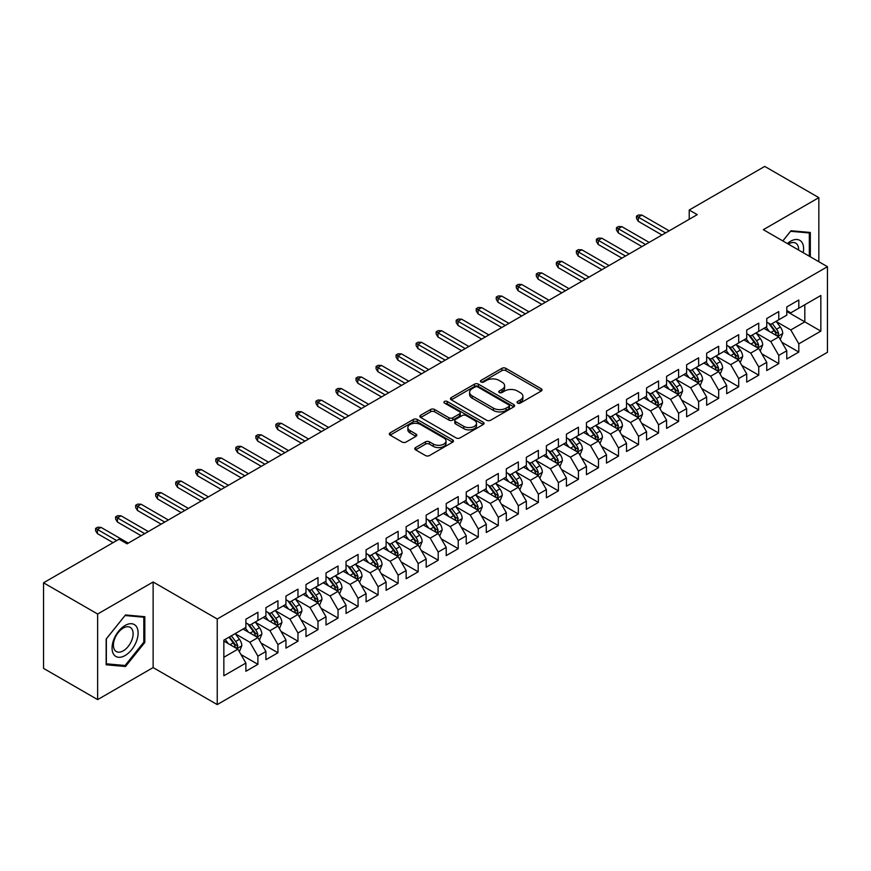 <?xml version="1.0" encoding="UTF-8"?>
<svg xmlns="http://www.w3.org/2000/svg" width="871" height="871" viewBox="0 0 871 871"><rect width="100%" height="100%" fill="white"/><g stroke="black" fill="none" stroke-linecap="round" stroke-linejoin="round"><path stroke-width="1.31" d="M517.592 403.088A1.949 1.121 0 0 0 520.346 403.088L541.239 391.025A2.776 1.6 0 0 0 542.056 389.892A2.776 1.6 0 0 0 541.239 388.76L505.844 368.324A2.776 1.6 0 0 0 501.914 368.324L481.021 380.387A1.949 1.121 0 0 0 480.444 381.182A1.949 1.121 0 0 0 481.021 381.977A1.949 1.121 0 0 0 483.775 381.977L486.475 380.409A8.895 5.139 0 0 1 499.061 380.409L502.012 382.119A8.895 5.139 0 0 1 504.614 385.744A8.895 5.139 0 0 1 502.012 389.381L499.301 390.937A1.949 1.121 0 0 0 498.735 391.732A1.949 1.121 0 0 0 499.301 392.527A1.949 1.121 0 0 0 502.055 392.527L504.766 390.97A8.895 5.139 0 0 1 517.341 390.97L520.292 392.669A8.895 5.139 0 0 1 522.905 396.305A8.895 5.139 0 0 1 520.292 399.941L517.592 401.498A1.949 1.121 0 0 0 517.026 402.293A1.949 1.121 0 0 0 517.592 403.088L517.592 401.498M415.587 447.563A2.776 1.6 0 0 0 414.77 448.696A2.776 1.6 0 0 0 415.587 449.839L425.516 455.566A2.776 1.6 0 0 0 429.447 455.566L452.648 442.174A2.776 1.6 0 0 0 453.464 441.042A2.776 1.6 0 0 0 452.648 439.899L417.253 419.463A2.776 1.6 0 0 0 413.322 419.463L390.121 432.865A2.776 1.6 0 0 0 389.304 433.998A2.776 1.6 0 0 0 390.121 435.13L402.119 442.054A2.776 1.6 0 0 0 406.049 442.054L415.979 436.327A2.776 1.6 0 0 0 416.795 435.195A2.776 1.6 0 0 0 415.979 434.052L410.034 430.622A7.436 4.29 0 0 1 407.857 427.585A7.436 4.29 0 0 1 412.44 423.611A7.436 4.29 0 0 1 420.551 424.547L443.851 438.004A7.436 4.29 0 0 1 446.028 441.042A7.436 4.29 0 0 1 441.445 445.005A7.436 4.29 0 0 1 433.333 444.079L429.447 441.837A2.776 1.6 0 0 0 425.516 441.837L415.587 447.563L415.587 449.839M97.639 614.022L97.639 699.609L153.133 667.578L153.133 581.98L97.639 614.022L43.55 582.797L119.077 539.193L127.09 543.82L697.236 214.647L689.222 210.02L689.222 219.274M153.133 581.98L217.238 618.998L827.45 266.689L827.45 352.287L217.238 704.585L217.238 618.998M818.838 261.714L818.838 197.641L763.344 229.683L827.45 266.689M818.838 197.641L764.749 166.415L689.222 210.02M486.671 420.258A2.776 1.6 0 0 0 490.602 420.258L513.803 406.866A2.776 1.6 0 0 0 514.619 405.734A2.776 1.6 0 0 0 513.803 404.59L478.408 384.155A2.776 1.6 0 0 0 474.477 384.155L451.276 397.557A2.776 1.6 0 0 0 450.459 398.689A2.776 1.6 0 0 0 451.276 399.822L486.671 420.258M445.266 403.513A1.949 1.121 0 0 1 447.248 403.785L447.248 401.477L483.231 422.25A2.776 1.6 0 0 1 484.047 423.382A2.776 1.6 0 0 1 483.231 424.515L460.03 437.917A2.776 1.6 0 0 1 456.088 437.917L420.693 417.481L420.693 415.206A2.776 1.6 0 0 0 419.887 416.349A2.776 1.6 0 0 0 420.693 417.481M420.693 415.206L430.633 409.479A2.776 1.6 0 0 1 434.564 409.479L448.913 417.764A2.776 1.6 0 0 0 452.844 417.764L459.442 413.965A2.776 1.6 0 0 0 460.247 412.821A2.776 1.6 0 0 0 459.442 411.689L444.493 403.066A1.949 1.121 0 0 1 443.916 402.271A1.949 1.121 0 0 1 445.125 401.226A1.949 1.121 0 0 1 447.248 401.477M786.785 311.459L804.815 321.867L804.815 304.741L820.841 295.498L798.805 308.214L798.805 300.005L786.785 306.94L786.785 315.15L778.772 319.777L778.772 311.568L766.752 318.514L766.752 326.723L758.739 331.35L758.739 323.13L746.719 330.076L746.719 338.286L738.706 342.913L738.706 334.704L726.686 341.639L726.686 349.848L718.673 354.475L718.673 346.266L706.653 353.212L706.653 361.421L698.64 366.049L698.64 357.829L686.62 364.775L686.62 372.984L678.607 377.611L678.607 369.402L666.587 376.337L666.587 384.547L658.574 389.174L658.574 380.965L646.554 387.9L646.554 396.12L638.541 400.747L638.541 392.527L626.521 399.473L626.521 407.682L618.508 412.31L618.508 404.1L606.488 411.036L606.488 419.245L598.475 423.872L598.475 415.663L586.455 422.598L586.455 430.818L578.442 435.446L578.442 427.226L566.422 434.172L566.422 442.381L558.409 447.008L558.409 438.799L546.389 445.734L546.389 453.943L538.376 458.571L538.376 450.361L526.345 457.297L526.345 465.517L518.332 470.144L518.332 461.924L506.312 468.87L506.312 477.079L498.299 481.707L498.299 473.497L486.279 480.433L486.279 488.642L478.266 493.269L478.266 485.06L466.246 491.995L466.246 500.215L458.233 504.842L458.233 496.622L446.213 503.569L446.213 511.778L438.2 516.405L438.2 508.196L426.18 515.131L426.18 523.34L418.167 527.968L418.167 519.758L406.147 526.694L406.147 534.914L398.134 539.541L398.134 531.321L386.114 538.267L386.114 546.476L378.101 551.103L378.101 542.894L366.081 549.83L366.081 558.039L358.068 562.666L358.068 554.457L346.048 561.392L346.048 569.612L338.035 574.239L338.035 566.019L326.015 572.966L326.015 581.175L318.002 585.802L318.002 577.593L305.982 584.528L305.982 592.737L297.969 597.364L297.969 589.155L285.949 596.091L285.949 604.311L277.936 608.938L277.936 600.718L265.916 607.664L265.916 615.873L257.903 620.5L257.903 612.291L245.883 619.227L245.883 627.436L223.847 640.163L223.847 675.787L245.883 663.06L237.87 649.178L223.847 641.089M820.841 295.498L820.841 331.122L798.805 343.838L790.792 329.957L776.268 321.573M781.875 342.281L798.805 352.047L798.805 343.838M798.805 352.047L786.785 358.994L786.785 350.773L778.772 355.401L770.759 341.53L756.235 333.136M761.842 353.844L778.772 363.621L778.772 355.401M778.772 363.621L766.752 370.556L766.752 362.347L758.739 366.974L750.726 353.093L736.202 344.709M741.809 365.406L758.739 375.183L758.739 366.974M758.739 375.183L746.719 382.119L746.719 373.909L738.706 378.537L730.693 364.655L716.169 356.272M721.776 376.98L738.706 386.746L738.706 378.537M738.706 386.746L726.686 393.692L726.686 385.472L718.673 390.099L710.66 376.228L696.136 367.834M701.743 388.542L718.673 398.319L718.673 390.099M718.673 398.319L706.653 405.255L706.653 397.045L698.64 401.673L690.627 387.791L676.103 379.408M681.71 400.105L698.64 409.882L698.64 401.673M698.64 409.882L686.62 416.817L686.62 408.608L678.607 413.235L670.594 399.354L656.07 390.97M661.677 411.678L678.607 421.444L678.607 413.235M678.607 421.444L666.587 428.39L666.587 420.17L658.574 424.798L650.561 410.927L636.037 402.533M641.644 423.241L658.574 433.018L658.574 424.798M658.574 433.018L646.554 439.953L646.554 431.744L638.541 436.371L630.528 422.489L616.004 414.106M621.611 434.803L638.541 444.58L638.541 436.371M638.541 444.58L626.521 451.516L626.521 443.306L618.508 447.934L610.495 434.052L595.971 425.669M601.578 446.377L618.508 456.143L618.508 447.934M618.508 456.143L606.488 463.089L606.488 454.869L598.475 459.496L590.462 445.625L575.938 437.231M581.545 457.939L598.475 467.716L598.475 459.496M598.475 467.716L586.455 474.651L586.455 466.442L578.442 471.069L570.429 457.188L555.894 448.805M561.512 469.502L578.442 479.279L578.442 471.069M578.442 479.279L566.422 486.214L566.422 478.005L558.409 482.632L550.396 468.75L535.861 460.367M541.479 481.075L558.409 490.841L558.409 482.632M558.409 490.841L546.389 497.787L546.389 489.567L538.376 494.195L530.352 480.324L515.828 471.93M521.446 492.638L538.376 502.415L538.376 494.195M538.376 502.415L526.345 509.35L526.345 501.141L518.332 505.768L510.319 491.886L495.795 483.503M501.413 504.2L518.332 513.977L518.332 505.768M518.332 513.977L506.312 520.912L506.312 512.703L498.299 517.33L490.286 503.449L475.762 495.066M481.38 515.774L498.299 525.54L498.299 517.33M498.299 525.54L486.279 532.486L486.279 524.266L478.266 528.893L470.253 515.022L455.729 506.628M461.347 527.336L478.266 537.113L478.266 528.893M478.266 537.113L466.246 544.048L466.246 535.839L458.233 540.466L450.22 526.585L435.696 518.201M441.314 538.899L458.233 548.676L458.233 540.466M458.233 548.676L446.213 555.611L446.213 547.402L438.2 552.029L430.187 538.147L415.663 529.764M421.281 550.472L438.2 560.238L438.2 552.029M438.2 560.238L426.18 567.184L426.18 558.964L418.167 563.591L410.154 549.71L395.63 541.327M401.248 562.035L418.167 571.812L418.167 563.591M418.167 571.812L406.147 578.747L406.147 570.538L398.134 575.165L390.121 561.283L375.597 552.9M381.215 573.597L398.134 583.374L398.134 575.165M398.134 583.374L386.114 590.309L386.114 582.1L378.101 586.727L370.088 572.846L355.564 564.462M361.182 585.17L378.101 594.937L378.101 586.727M378.101 594.937L366.081 601.883L366.081 593.663L358.068 598.29L350.055 584.408L335.531 576.025M341.149 596.733L358.068 606.51L358.068 598.29M358.068 606.51L346.048 613.445L346.048 605.236L338.035 609.863L330.022 595.982L315.498 587.598M321.105 608.296L338.035 618.072L338.035 609.863M338.035 618.072L326.015 625.008L326.015 616.799L318.002 621.426L309.989 607.544L295.465 599.161M301.072 619.869L318.002 629.635L318.002 621.426M318.002 629.635L305.982 636.581L305.982 628.361L297.969 632.988L289.956 619.107L275.432 610.723M281.039 631.431L297.969 641.208L297.969 632.988M297.969 641.208L285.949 648.144L285.949 639.935L277.936 644.562L269.923 630.68L255.399 622.297M261.006 642.994L277.936 652.771L277.936 644.562M277.936 652.771L265.916 659.706L265.916 651.497L257.903 656.124L249.89 642.243L235.366 633.859M240.973 654.557L257.903 664.333L257.903 656.124M257.903 664.333L245.883 671.28L245.883 663.06M245.883 622.809L249.89 625.128L257.903 620.5M223.847 657.278L237.87 649.178M265.916 611.246L269.923 613.554L277.936 608.938M249.89 642.243L257.903 637.616L243.085 629.058M265.916 651.497L257.903 637.616M285.949 599.683L289.956 601.992L297.969 597.364M269.923 630.68L277.936 626.053L263.118 617.495M285.949 639.935L277.936 626.053M305.982 588.11L309.989 590.429L318.002 585.802M289.956 619.107L297.969 614.49L283.151 605.922M305.982 628.361L297.969 614.49M326.015 576.548L330.022 578.867L338.035 574.239M309.989 607.544L318.002 602.917L303.184 594.36M326.015 616.799L318.002 602.917M346.048 564.985L350.055 567.293L358.068 562.666M330.022 595.982L338.035 591.355L323.217 582.797M346.048 605.236L338.035 591.355M366.081 553.412L370.088 555.731L378.101 551.103M350.055 584.408L358.068 579.792L343.25 571.224M366.081 593.663L358.068 579.792M386.114 541.849L390.121 544.168L398.134 539.541M370.088 572.846L378.101 568.219L363.283 559.661M386.114 582.1L378.101 568.219M406.147 530.287L410.154 532.595L418.167 527.968M390.121 561.283L398.134 556.656L383.316 548.099M406.147 570.538L398.134 556.656M426.18 518.713L430.187 521.032L438.2 516.405M410.154 549.71L418.167 545.094L403.349 536.525M426.18 558.964L418.167 545.094M446.213 507.151L450.22 509.47L458.233 504.842M430.187 538.147L438.2 533.52L423.382 524.963M446.213 547.402L438.2 533.52M466.246 495.588L470.253 497.896L478.266 493.269M450.22 526.585L458.233 521.958L443.415 513.4M466.246 535.839L458.233 521.958M486.279 484.015L490.286 486.334L498.299 481.707M470.253 515.022L478.266 510.395L463.448 501.827M486.279 524.266L478.266 510.395M506.312 472.452L510.319 474.771L518.332 470.144M490.286 503.449L498.299 498.822L483.481 490.264M506.312 512.703L498.299 498.822M526.345 460.89L530.352 463.198L538.376 458.571M510.319 491.886L518.332 487.259L503.514 478.702M526.345 501.141L518.332 487.259M546.389 449.316L550.396 451.635L558.409 447.008M530.352 480.324L538.376 475.697L523.547 467.128M546.389 489.567L538.376 475.697M566.422 437.754L570.429 440.073L578.442 435.446M550.396 468.75L558.409 464.123L543.58 455.566M566.422 478.005L558.409 464.123M586.455 426.191L590.462 428.499L598.475 423.872M570.429 457.188L578.442 452.561L563.613 444.003M586.455 466.442L578.442 452.561M606.488 414.618L610.495 416.937L618.508 412.31M590.462 445.625L598.475 440.998L583.646 432.43M606.488 454.869L598.475 440.998M626.521 403.055L630.528 405.374L638.541 400.747M610.495 434.052L618.508 429.425L603.679 420.867M626.521 443.306L618.508 429.425M646.554 391.493L650.561 393.801L658.574 389.174M630.528 422.489L638.541 417.862L623.712 409.305M646.554 431.744L638.541 417.862M666.587 379.93L670.594 382.238L678.607 377.611M650.561 410.927L658.574 406.3L643.745 397.731M666.587 420.17L658.574 406.3M686.62 368.357L690.627 370.676L698.64 366.049M670.594 399.354L678.607 394.726L663.778 386.169M686.62 408.608L678.607 394.726M706.653 356.794L710.66 359.102L718.673 354.475M690.627 387.791L698.64 383.164L683.811 374.606M706.653 397.045L698.64 383.164M726.686 345.232L730.693 347.54L738.706 342.913M710.66 376.228L718.673 371.601L703.844 363.044M726.686 385.472L718.673 371.601M746.719 333.658L750.726 335.977L758.739 331.35M730.693 364.655L738.706 360.028L723.877 351.47M746.719 373.909L738.706 360.028M766.752 322.096L770.759 324.404L778.772 319.777M750.726 353.093L758.739 348.465L743.91 339.908M766.752 362.347L758.739 348.465M786.785 310.533L790.792 312.841L798.805 308.214M770.759 341.53L778.772 336.903L763.943 328.345M786.785 350.773L778.772 336.903M43.55 582.797L43.55 668.384L97.639 699.609M153.133 667.578L217.238 704.585M790.792 329.957L804.815 321.867L820.841 331.122M810.324 256.803L810.324 232.47L790.988 230.739L782.811 240.919M144.815 642.471L144.815 616.69L125.489 614.959L106.153 639.009L106.153 664.791L125.489 666.511L144.815 642.471L143.813 641.883M518.376 403.36L520.292 402.25A8.895 5.139 0 0 0 522.905 398.624L522.905 396.305M504.614 385.744L504.614 388.063A8.895 5.139 0 0 1 502.012 391.7L500.085 392.81M541.239 388.76L541.239 391.025L505.844 370.632A2.776 1.6 0 0 0 501.914 370.632L481.794 382.249M513.803 404.59L513.803 406.866L478.408 386.474A2.776 1.6 0 0 0 474.477 386.474L451.309 399.843L451.276 397.557M508.893 406.528A1.949 1.121 0 0 0 509.459 405.734A1.949 1.121 0 0 0 508.893 404.939L477.82 386.996A1.949 1.121 0 0 0 475.065 386.996L472.213 388.64A8.895 5.139 0 0 0 469.611 392.277A8.895 5.139 0 0 0 472.213 395.913L493.454 408.172A8.895 5.139 0 0 0 506.04 408.172L508.893 406.528L508.893 408.837A1.949 1.121 0 0 0 509.459 408.042L509.459 405.734M469.611 392.277L469.611 394.585A8.895 5.139 0 0 0 472.213 398.221L472.213 395.913M508.893 408.837L506.04 410.481A8.895 5.139 0 0 1 493.454 410.481L472.213 398.221M420.737 417.503L430.633 411.787L430.633 409.479M460.247 412.821L460.247 415.14A2.776 1.6 0 0 1 459.442 416.273L452.844 420.072A2.776 1.6 0 0 1 448.913 420.072L434.564 411.787A2.776 1.6 0 0 0 430.633 411.787M447.248 403.785L483.187 424.536M463.808 426.365A7.436 4.29 0 0 0 471.919 427.291A7.436 4.29 0 0 0 476.513 423.328A7.436 4.29 0 0 0 474.336 420.29L466.127 415.554A2.776 1.6 0 0 0 462.185 415.554L455.598 419.354A2.776 1.6 0 0 0 454.793 420.486A2.776 1.6 0 0 0 455.598 421.618L463.808 426.365L463.808 428.674A7.436 4.29 0 0 0 471.919 429.61A7.436 4.29 0 0 0 476.513 425.636L476.513 423.328M454.793 420.486L454.793 422.805A2.776 1.6 0 0 0 455.598 423.937L455.598 421.618M463.808 428.674L455.598 423.937M446.028 441.042L446.028 443.35A7.436 4.29 0 0 1 441.445 447.313A7.436 4.29 0 0 1 433.333 446.388L429.447 444.145A2.776 1.6 0 0 0 425.516 444.145L415.619 449.861M407.857 427.585L407.857 429.893A7.436 4.29 0 0 0 410.034 432.931L410.034 430.622M415.946 436.349L410.034 432.931M452.615 442.196L417.253 421.782A2.776 1.6 0 0 0 413.322 421.782L390.154 435.152M123.442 665.335L125.489 666.511M780.253 339.472L782.735 333.408A7.512 4.333 -120 0 0 780.34 327.017L776.083 321.334M769.3 331.437L766.066 327.115M777.357 336.086L778.685 333.724A7.512 4.333 -120 0 0 776.529 329.205L772.272 323.533M769.844 323.881L775.103 330.904A3.822 2.21 60 0 1 775.8 332.058L778.685 333.724M768.527 323.119L774.134 330.599A7.512 4.333 60 0 1 776.279 335.117L776.431 335.553M665.586 232.916L638.301 217.162L638.301 221.332L636.494 218.436L636.494 216.128L638.301 217.162L641.905 215.083L669.189 230.837M638.301 221.332L661.971 235.007M636.494 216.128L638.497 214.974L641.905 215.083M760.22 351.035L762.702 344.97A7.512 4.333 -120 0 0 760.307 338.579L756.05 332.896M749.267 343L746.033 338.677M757.324 347.649L758.652 345.297A7.512 4.333 -120 0 0 756.496 340.779L752.239 335.095M749.811 335.455L755.07 342.466A3.822 2.21 60 0 1 755.767 343.631L758.652 345.297M748.494 334.682L754.101 342.161A7.512 4.333 60 0 1 756.246 346.68L756.398 347.115M740.187 362.597L742.669 356.533A7.512 4.333 -120 0 0 740.274 350.142L736.017 344.459M729.234 354.562L726 350.251M737.291 359.211L738.619 356.86A7.512 4.333 -120 0 0 736.463 352.341L732.206 346.658M729.778 347.017L735.037 354.029A3.822 2.21 60 0 1 735.734 355.194L738.619 356.86M728.461 346.255L734.057 353.735A7.512 4.333 60 0 1 736.213 358.242L736.365 358.678M645.553 244.49L618.268 228.735L618.268 232.895L616.461 230.009L616.461 227.69L618.268 228.735L621.872 226.656L649.156 242.399M618.268 232.895L641.938 246.569M616.461 227.69L618.464 226.536L621.872 226.656M625.52 256.052L598.225 240.298L598.225 244.468L596.428 241.572L596.428 239.253L598.225 240.298L601.839 238.219L629.123 253.973M598.225 244.468L621.905 258.132M596.428 239.253L598.431 238.099L601.839 238.219M803.214 252.699A18.411 10.637 120 0 0 801.864 242.258A18.411 10.637 120 0 0 787.384 243.564M798.609 250.042A13.947 8.046 120 0 0 797.303 244.609A13.947 8.046 120 0 0 795.735 243.151A13.947 8.046 120 0 0 788.331 244.109M790.552 231.283L809.322 232.982L809.322 256.226M808.081 232.263L809.322 232.982M782.844 240.94L790.585 231.305M113.807 654.535A18.411 10.637 120 0 0 131.597 649.766A18.411 10.637 120 0 0 136.366 626.478A18.411 10.637 120 0 0 118.576 631.246A18.411 10.637 120 0 0 113.807 654.535M114.722 650.071A13.947 8.046 120 0 0 116.289 651.53A13.947 8.046 120 0 0 129.256 645.019A13.947 8.046 120 0 0 131.793 628.829A13.947 8.046 120 0 0 130.225 627.381A13.947 8.046 120 0 0 117.258 633.892A13.947 8.046 120 0 0 114.722 650.071M125.086 615.536L143.813 617.212L143.813 642.177L125.086 665.488L106.349 663.811L106.349 638.835L125.043 615.514M142.572 616.494L143.813 617.212M720.154 374.171L722.636 368.106A7.512 4.333 -120 0 0 720.241 361.715L715.984 356.032M709.201 366.136L705.967 361.813M717.258 370.785L718.586 368.422A7.512 4.333 -120 0 0 716.43 363.904L712.173 358.231M709.745 358.58L715.004 365.602A3.822 2.21 60 0 1 715.701 366.756L718.586 368.422M708.428 357.818L714.024 365.297A7.512 4.333 60 0 1 716.18 369.816L716.332 370.251M700.121 385.733L702.603 379.669A7.512 4.333 -120 0 0 700.208 373.278L695.951 367.595M689.168 377.698L685.934 373.376M697.225 382.347L698.553 379.996A7.512 4.333 -120 0 0 696.397 375.477L692.14 369.794M689.712 370.153L694.971 377.165A3.822 2.21 60 0 1 695.668 378.33L698.553 379.996M688.395 369.38L693.991 376.86A7.512 4.333 60 0 1 696.147 381.378L696.299 381.814M605.487 267.615L578.192 251.861L578.192 256.03L576.395 253.134L576.395 250.826L578.192 251.861L581.806 249.781L609.09 265.535M578.192 256.03L601.872 269.705M576.395 250.826L578.398 249.672L581.806 249.781M585.454 279.188L558.159 263.434L558.159 267.593L556.362 264.708L556.362 262.389L558.159 263.434L561.773 261.354L589.057 277.098M558.159 267.593L581.839 281.268M556.362 262.389L558.365 261.235L561.773 261.354M680.088 397.296L682.57 391.231A7.512 4.333 -120 0 0 680.175 384.84L675.918 379.157M669.135 389.261L665.901 384.949M677.192 393.91L678.52 391.558A7.512 4.333 -120 0 0 676.364 387.04L672.107 381.356M669.679 381.716L674.938 388.727A3.822 2.21 60 0 1 675.635 389.892L678.52 391.558M668.362 380.954L673.958 388.433A7.512 4.333 60 0 1 676.114 392.941L676.266 393.376M565.421 290.751L538.126 274.996L538.126 279.166L536.329 276.27L536.329 273.951L538.126 274.996L541.74 272.917L569.024 288.671M538.126 279.166L561.806 292.83M536.329 273.951L538.332 272.797L541.74 272.917M660.055 408.858L662.537 402.805A7.512 4.333 -120 0 0 660.142 396.414L655.885 390.731M649.102 400.834L645.868 396.512M657.159 405.483L658.487 403.121A7.512 4.333 -120 0 0 656.331 398.602L652.074 392.93M649.646 393.278L654.905 400.301A3.822 2.21 60 0 1 655.602 401.455L658.487 403.121M648.329 392.516L653.925 399.996A7.512 4.333 60 0 1 656.081 404.514L656.233 404.95M545.377 302.313L518.093 286.559L518.093 290.729L516.296 287.833L516.296 285.525L518.093 286.559L521.707 284.479L548.991 300.234M518.093 290.729L541.773 304.393M516.296 285.525L518.299 284.371L521.707 284.479M640.022 420.432L642.504 414.367A7.512 4.333 -120 0 0 640.109 407.976L635.852 402.293M629.069 412.397L625.835 408.074M637.126 417.046L638.454 414.694A7.512 4.333 -120 0 0 636.298 410.176L632.041 404.492M629.613 404.841L634.872 411.863A3.822 2.21 60 0 1 635.569 413.028L638.454 414.694M628.296 404.079L633.892 411.558A7.512 4.333 60 0 1 636.048 416.077L636.2 416.512M525.344 313.887L498.06 298.132L498.06 302.291L496.263 299.406L496.263 297.087L498.06 298.132L501.674 296.053L528.958 311.796M498.06 302.291L521.74 315.966M496.263 297.087L498.266 295.933L501.674 296.053M619.989 431.994L622.471 425.93A7.512 4.333 -120 0 0 620.076 419.539L615.819 413.856M609.036 423.959L605.802 419.648M617.093 428.608L618.421 426.257A7.512 4.333 -120 0 0 616.265 421.738L612.008 416.055M609.58 416.414L614.839 423.426A3.822 2.21 60 0 1 615.536 424.591L618.421 426.257M608.263 415.652L613.859 423.132A7.512 4.333 60 0 1 616.015 427.639L616.167 428.075M505.311 325.449L478.027 309.695L478.027 313.854L476.23 310.969L476.23 308.65L478.027 309.695L481.641 307.615L508.925 323.37M478.027 313.854L501.707 327.529M476.23 308.65L478.233 307.496L481.641 307.615M599.956 443.557L602.438 437.503A7.512 4.333 -120 0 0 600.043 431.112L595.786 425.429M589.003 435.533L585.769 431.21M597.06 440.182L598.388 437.819A7.512 4.333 -120 0 0 596.232 433.301L591.975 427.628M589.547 427.977L594.806 434.999A3.822 2.21 60 0 1 595.503 436.153L598.388 437.819M588.23 427.215L593.826 434.694A7.512 4.333 60 0 1 595.982 439.213L596.134 439.648M485.278 337.012L457.994 321.257L457.994 325.427L456.197 322.531L456.197 320.223L457.994 321.257L461.608 319.178L488.892 334.932M457.994 325.427L481.674 339.091M456.197 320.223L458.2 319.069L461.608 319.178M579.923 455.13L582.405 449.066A7.512 4.333 -120 0 0 580.01 442.675L575.753 436.992M568.97 447.095L565.736 442.773M577.027 451.744L578.355 449.382A7.512 4.333 -120 0 0 576.199 444.874L571.942 439.191M569.514 439.539L574.773 446.562A3.822 2.21 60 0 1 575.47 447.727L578.355 449.382M568.197 438.777L573.793 446.257A7.512 4.333 60 0 1 575.949 450.775L576.101 451.211M465.245 348.585L437.961 332.831L437.961 336.99L436.164 334.105L436.164 331.786L437.961 332.831L441.575 330.74L468.859 346.495M437.961 336.99L461.641 350.665M436.164 331.786L438.167 330.632L441.575 330.74M559.89 466.693L562.372 460.628A7.512 4.333 -120 0 0 559.977 454.237L555.72 448.554M548.937 458.658L545.703 454.346M556.994 463.307L558.311 460.955A7.512 4.333 -120 0 0 556.166 456.437L551.909 450.753M549.481 451.113L554.74 458.124A3.822 2.21 60 0 1 555.437 459.289L558.311 460.955M548.164 450.351L553.76 457.83A7.512 4.333 60 0 1 555.916 462.338L556.068 462.773M445.212 360.148L417.928 344.393L417.928 348.552L416.131 345.667L416.131 343.348L417.928 344.393L421.542 342.314L448.826 358.068M417.928 348.552L441.608 362.227M416.131 343.348L418.134 342.194L421.542 342.314M539.857 478.255L542.339 472.202A7.512 4.333 -120 0 0 539.944 465.811L535.687 460.128M528.904 470.231L525.67 465.909M536.961 474.88L538.278 472.518A7.512 4.333 -120 0 0 536.133 467.999L531.876 462.327M529.448 462.675L534.707 469.698A3.822 2.21 60 0 1 535.404 470.852L538.278 472.518M528.131 461.913L533.727 469.393A7.512 4.333 60 0 1 535.883 473.911L536.035 474.347M425.179 371.71L397.895 355.956L397.895 360.126L396.098 357.23L396.098 354.922L397.895 355.956L401.498 353.876L428.793 369.631M397.895 360.126L421.575 373.79M396.098 354.922L398.101 353.768L401.498 353.876M519.824 489.829L522.306 483.764A7.512 4.333 -120 0 0 519.911 477.373L515.654 471.69M508.871 481.794L505.637 477.471M516.928 486.443L518.245 484.08A7.512 4.333 -120 0 0 516.1 479.573L511.843 473.889M509.415 474.238L514.674 481.26A3.822 2.21 60 0 1 515.371 482.425L518.245 484.08M508.098 473.476L513.694 480.955A7.512 4.333 60 0 1 515.85 485.474L516.002 485.909M405.146 383.284L377.862 367.529L377.862 371.688L376.065 368.803L376.065 366.484L377.862 367.529L381.465 365.439L408.76 381.193M377.862 371.688L401.542 385.363M376.065 366.484L378.068 365.33L381.465 365.439M499.791 501.391L502.273 495.327A7.512 4.333 -120 0 0 499.878 488.936L495.621 483.253M488.838 493.356L485.604 489.045M496.895 498.005L498.212 495.653A7.512 4.333 -120 0 0 496.067 491.135L491.81 485.452M489.382 485.811L494.641 492.823A3.822 2.21 60 0 1 495.338 493.988L498.212 495.653M488.065 485.049L493.661 492.529A7.512 4.333 60 0 1 495.817 497.036L495.969 497.472M385.113 394.846L357.829 379.092L357.829 383.251L356.032 380.366L356.032 378.047L357.829 379.092L361.432 377.012L388.727 392.767M357.829 383.251L381.509 396.926M356.032 378.047L358.035 376.893L361.432 377.012M479.758 512.954L482.24 506.9A7.512 4.333 -120 0 0 479.845 500.509L475.588 494.826M468.805 504.93L465.571 500.607M476.851 509.579L478.179 507.216A7.512 4.333 -120 0 0 476.034 502.698L471.777 497.025M469.349 497.374L474.608 504.396A3.822 2.21 60 0 1 475.305 505.55L478.179 507.216M468.032 496.612L473.628 504.091A7.512 4.333 60 0 1 475.784 508.61L475.936 509.045M365.08 406.409L337.796 390.654L337.796 394.824L335.999 391.928L335.999 389.62L337.796 390.654L341.399 388.575L368.694 404.329M337.796 394.824L361.476 408.488M335.999 389.62L338.002 388.455L341.399 388.575M459.725 524.527L462.207 518.463A7.512 4.333 -120 0 0 459.812 512.072L455.555 506.389M448.772 516.492L445.538 512.17M456.818 521.141L458.146 518.778A7.512 4.333 -120 0 0 456.001 514.271L451.744 508.588M449.316 508.936L454.575 515.959A3.822 2.21 60 0 1 455.272 517.124L458.146 518.778M447.999 508.174L453.595 515.654A7.512 4.333 60 0 1 455.751 520.172L455.903 520.608M345.047 417.982L317.763 402.228L317.763 406.387L315.966 403.502L315.966 401.183L317.763 402.228L321.366 400.137L348.65 415.892M317.763 406.387L341.443 420.062M315.966 401.183L317.969 400.029L321.366 400.137M439.692 536.09L442.174 530.025A7.512 4.333 -120 0 0 439.779 523.634L435.522 517.951M428.739 528.055L425.505 523.743M436.785 532.704L438.113 530.352A7.512 4.333 -120 0 0 435.968 525.834L431.711 520.15M429.283 520.51L434.542 527.521A3.822 2.21 60 0 1 435.239 528.686L438.113 530.352M427.966 519.747L433.562 527.216A7.512 4.333 60 0 1 435.718 531.735L435.87 532.17M325.014 429.545L297.73 413.79L297.73 417.949L295.933 415.064L295.933 412.745L297.73 413.79L301.333 411.711L328.617 427.465M297.73 417.949L321.41 431.624M295.933 412.745L297.936 411.591L301.333 411.711M419.659 547.652L422.141 541.599A7.512 4.333 -120 0 0 419.746 535.197L415.489 529.524M408.706 539.628L405.472 535.306M416.752 544.277L418.08 541.914A7.512 4.333 -120 0 0 415.935 537.396L411.678 531.724M409.25 532.072L414.509 539.095A3.822 2.21 60 0 1 415.206 540.249L418.08 541.914M407.933 531.31L413.529 538.79A7.512 4.333 60 0 1 415.685 543.308L415.837 543.733M304.981 441.107L277.697 425.353L277.697 429.523L275.9 426.627L275.9 424.319L277.697 425.353L281.3 423.273L308.584 439.028M277.697 429.523L301.377 443.187M275.9 424.319L277.903 423.154L281.3 423.273M399.626 559.226L402.108 553.161A7.512 4.333 -120 0 0 399.713 546.77L395.456 541.087M388.673 551.191L385.439 546.868M396.719 555.84L398.047 553.477A7.512 4.333 -120 0 0 395.902 548.97L391.645 543.286M389.217 543.635L394.476 550.657A3.822 2.21 60 0 1 395.173 551.822L398.047 553.477M387.9 542.873L393.496 550.352A7.512 4.333 60 0 1 395.652 554.871L395.793 555.306M284.948 452.68L257.664 436.926L257.664 441.085L255.867 438.189L255.867 435.881L257.664 436.926L261.267 434.836L288.551 450.59M257.664 441.085L281.344 454.76M255.867 435.881L257.87 434.727L261.267 434.836M379.593 570.788L382.075 564.724A7.512 4.333 -120 0 0 379.68 558.333L375.423 552.65M368.64 562.753L365.406 558.442M376.686 567.402L378.014 565.05A7.512 4.333 -120 0 0 375.869 560.532L371.612 554.849M369.184 555.208L374.443 562.22A3.822 2.21 60 0 1 375.14 563.385L378.014 565.05M367.867 554.446L373.463 561.915A7.512 4.333 60 0 1 375.619 566.433L375.76 566.869M264.915 464.243L237.631 448.489L237.631 452.648L235.834 449.763L235.834 447.444L237.631 448.489L241.234 446.409L268.518 462.163M237.631 452.648L261.311 466.323M235.834 447.444L237.837 446.29L241.234 446.409M359.549 582.351L362.042 576.297A7.512 4.333 -120 0 0 359.647 569.895L355.39 564.223M348.607 574.316L345.373 570.004M356.653 578.975L357.981 576.613A7.512 4.333 -120 0 0 355.836 572.095L351.579 566.422M349.151 566.771L354.41 573.793A3.822 2.21 60 0 1 355.107 574.947L357.981 576.613M347.834 566.008L353.43 573.488A7.512 4.333 60 0 1 355.575 578.006L355.727 578.431M244.882 475.806L217.598 460.051L217.598 464.221L215.79 461.325L215.79 459.017L217.598 460.051L221.201 457.972L248.485 473.726M217.598 464.221L241.278 477.885M215.79 459.017L217.794 457.852L221.201 457.972M339.516 593.924L342.009 587.86A7.512 4.333 -120 0 0 339.603 581.469L335.357 575.785M328.574 585.889L325.34 581.567M336.62 590.538L337.948 588.175A7.512 4.333 -120 0 0 335.803 583.668L331.546 577.985M329.118 578.333L334.377 585.356A3.822 2.21 60 0 1 335.074 586.521L337.948 588.175M327.801 577.571L333.397 585.051A7.512 4.333 60 0 1 335.542 589.569L335.694 590.005M224.849 487.368L197.565 471.625L197.565 475.784L195.757 472.888L195.757 470.58L197.565 471.625L201.168 469.534L228.452 485.289M197.565 475.784L221.245 489.458M195.757 470.58L197.761 469.425L201.168 469.534M319.483 605.487L321.976 599.422A7.512 4.333 -120 0 0 319.57 593.031L315.324 587.348M308.541 597.452L305.307 593.129M316.587 602.101L317.915 599.749A7.512 4.333 -120 0 0 315.77 595.231L311.513 589.547M309.085 589.907L314.344 596.918A3.822 2.21 60 0 1 315.03 598.083L317.915 599.749M307.768 589.144L313.364 596.613A7.512 4.333 60 0 1 315.509 601.132L315.661 601.567M204.816 498.941L177.532 483.187L177.532 487.346L175.724 484.461L175.724 482.142L177.532 483.187L181.135 481.108L208.419 496.862M177.532 487.346L201.212 501.021M175.724 482.142L177.728 480.988L181.135 481.108M299.45 617.049L301.932 610.996A7.512 4.333 -120 0 0 299.537 604.594L295.291 598.921M288.508 609.014L285.274 604.703M296.554 613.663L297.882 611.311A7.512 4.333 -120 0 0 295.737 606.793L291.48 601.121M289.052 601.469L294.311 608.481A3.822 2.21 60 0 1 294.997 609.646L297.882 611.311M287.735 600.707L293.331 608.187A7.512 4.333 60 0 1 295.476 612.705L295.628 613.13M184.783 510.504L157.499 494.75L157.499 498.92L155.691 496.024L155.691 493.715L157.499 494.75L161.102 492.67L188.386 508.424M157.499 498.92L181.179 512.584M155.691 493.715L157.695 492.55L161.102 492.67M279.417 628.622L281.899 622.558A7.512 4.333 -120 0 0 279.504 616.167L275.258 610.484M268.475 620.588L265.241 616.265M276.521 625.236L277.849 622.874A7.512 4.333 -120 0 0 275.704 618.366L271.447 612.683M269.019 613.032L274.278 620.054A3.822 2.21 60 0 1 274.964 621.219L277.849 622.874M267.702 612.269L273.298 619.749A7.512 4.333 60 0 1 275.443 624.267L275.595 624.703M164.75 522.067L137.466 506.323L137.466 510.482L135.658 507.586L135.658 505.278L137.466 506.323L141.069 504.233L168.353 519.987M137.466 510.482L161.146 524.157M135.658 505.278L137.662 504.124L141.069 504.233M259.384 640.185L261.866 634.121A7.512 4.333 -120 0 0 259.471 627.73L255.225 622.046M248.442 632.15L245.208 627.828M256.488 636.799L257.816 634.447A7.512 4.333 -120 0 0 255.671 629.929L251.414 624.246M248.986 624.605L254.245 631.617A3.822 2.21 60 0 1 254.931 632.782L257.816 634.447M247.669 623.843L253.265 631.312A7.512 4.333 60 0 1 255.41 635.83L255.562 636.266M144.717 533.64L117.433 517.886L117.433 522.045L115.625 519.16L115.625 516.841L117.433 517.886L121.036 515.806L148.32 531.56M117.433 522.045L141.113 535.719M115.625 516.841L117.629 515.686L121.036 515.806M239.351 651.748L241.833 645.694A7.512 4.333 -120 0 0 239.438 639.292L235.192 633.62M228.409 643.713L225.164 639.401M236.455 648.362L237.783 646.01A7.512 4.333 -120 0 0 235.638 641.492L231.381 635.808M229.498 636.897L234.212 643.179A3.822 2.21 60 0 1 234.898 644.344L237.783 646.01M228.975 637.202L233.232 642.885A7.512 4.333 60 0 1 235.377 647.403L235.529 647.828M116.67 540.575L97.4 529.448L97.4 533.618L95.592 530.722L95.592 528.414L97.4 529.448L101.003 527.369L128.287 543.123M97.4 533.618L113.067 542.655M95.592 528.414L97.596 527.249L101.003 527.369M520.292 402.25L520.292 399.941M499.301 392.527L499.301 390.937M502.012 391.7L502.012 389.381M481.021 381.977L481.021 380.387M501.914 370.632L501.914 368.324M505.844 370.632L505.844 368.324M474.477 386.474L474.477 384.155M478.408 386.474L478.408 384.155M493.454 410.481L493.454 408.172M506.04 410.481L506.04 408.172M434.564 411.787L434.564 409.479M448.913 420.072L448.913 417.764M452.844 420.072L452.844 417.764M459.442 416.273L459.442 413.965M483.231 424.515L483.231 422.25M425.516 444.145L425.516 441.837M429.447 444.145L429.447 441.837M433.333 446.388L433.333 444.079M415.979 436.327L415.979 434.052M390.121 435.13L390.121 432.865M413.322 421.782L413.322 419.463M417.253 421.782L417.253 419.463M452.648 442.174L452.648 439.899M777.825 336.358L782.681 333.549M776.529 329.205L780.34 327.017M770.987 332.406L774.134 330.599M757.792 347.921L762.648 345.112M756.496 340.779L760.307 338.579M750.954 343.98L754.101 342.161M737.759 359.483L742.615 356.685M736.463 352.341L740.274 350.142M730.921 355.542L734.057 353.735M717.726 371.057L722.582 368.248M716.43 363.904L720.241 361.715M710.888 367.105L714.024 365.297M697.693 382.619L702.549 379.81M696.397 375.477L700.208 373.278M690.855 378.678L693.991 376.86M677.66 394.182L682.516 391.384M676.364 387.04L680.175 384.84M670.822 390.241L673.958 388.433M657.627 405.755L662.483 402.946M656.331 398.602L660.142 396.414M650.789 401.803L653.925 399.996M637.594 417.318L642.45 414.509M636.298 410.176L640.109 407.976M630.756 413.377L633.892 411.558M617.561 428.88L622.417 426.082M616.265 421.738L620.076 419.539M610.723 424.939L613.859 423.132M597.528 440.454L602.384 437.645M596.232 433.301L600.043 431.112M590.69 436.502L593.826 434.694M577.495 452.016L582.351 449.207M576.199 444.874L580.01 442.675M570.657 448.075L573.793 446.257M557.462 463.579L562.318 460.781M556.166 456.437L559.977 454.237M550.624 459.638L553.76 457.83M537.429 475.152L542.285 472.343M536.133 467.999L539.944 465.811M530.591 471.2L533.727 469.393M517.396 486.715L522.252 483.906M516.1 479.573L519.911 477.373M510.558 482.774L513.694 480.955M497.363 498.277L502.219 495.479M496.067 491.135L499.878 488.936M490.525 494.336L493.661 492.529M477.33 509.851L482.186 507.042M476.034 502.698L479.845 500.509M470.492 505.899L473.628 504.091M457.297 521.413L462.153 518.604M456.001 514.271L459.812 512.072M450.459 517.461L453.595 515.654M437.264 532.976L442.12 530.178M435.968 525.834L439.779 523.634M430.426 529.035L433.562 527.216M417.231 544.549L422.087 541.74M415.935 537.396L419.746 535.197M410.393 540.597L413.529 538.79M397.198 556.112L402.054 553.303M395.902 548.97L399.713 546.77M390.36 552.16L393.496 550.352M377.165 567.674L382.021 564.876M375.869 560.532L379.68 558.333M370.327 563.733L373.463 561.915M357.132 579.248L361.988 576.439M355.836 572.095L359.647 569.895M350.294 575.296L353.43 573.488M337.099 590.81L341.955 588.001M335.803 583.668L339.603 581.469M330.261 586.858L333.397 585.051M317.066 602.373L321.922 599.575M315.77 595.231L319.57 593.031M310.228 598.431L313.364 596.613M297.033 613.946L301.889 611.137M295.737 606.793L299.537 604.594M290.195 609.994L293.331 608.187M277 625.509L281.856 622.7M275.704 618.366L279.504 616.167M270.162 621.556L273.298 619.749M256.967 637.071L261.823 634.273M255.671 629.929L259.471 627.73M250.129 633.13L253.265 631.312M236.934 648.645L241.79 645.836M235.638 641.492L239.438 639.292M230.096 644.692L233.232 642.885"/></g></svg>
